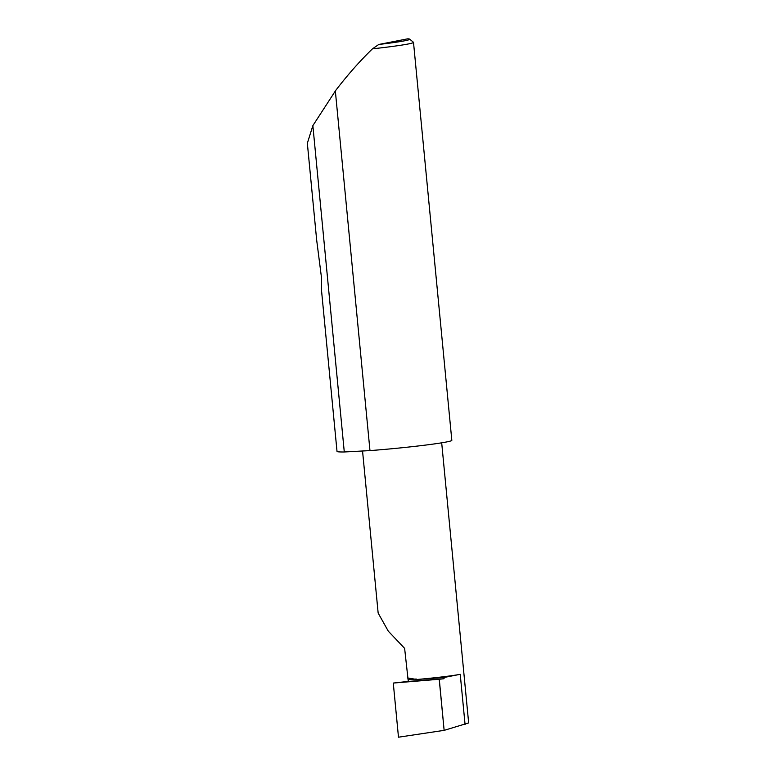 <?xml version="1.0" encoding="UTF-8"?>
<svg xmlns="http://www.w3.org/2000/svg" width="776" height="776" viewBox="0 0 776 776"><rect width="100%" height="100%" fill="white"/><g stroke="black" fill="none" stroke-linecap="round" stroke-linejoin="round"><path stroke-width="1.16" d="M362.547 450.992L378.154 613.088L388.301 631.179L404.626 648.367L408.079 679.65A1.154 0.485 -94.3 0 1 408.186 680.814A1.154 0.485 -94.3 0 1 407.807 681.454L393.277 683.064L439.284 679.252L444.134 730.352L439.206 679.262M372.451 48.84L378.775 44.474A54.213 2.464 -5.5 0 0 409.66 39.149L413.433 42.253A57.666 2.619 174.5 0 1 413.501 42.37A57.666 2.619 174.5 0 1 372.451 48.84C359.686 61.236 347.444 75.107 335.707 90.433L312.864 125.634L307.345 143.24L316.647 239.881L321.633 278.788L321.429 288.449M312.864 125.634L344.282 451.971A57.666 2.619 174.5 0 1 337.017 451.399L321.312 288.294M413.501 42.37L451.826 440.341A57.666 2.619 174.5 0 1 370.385 450.565A57.666 2.619 174.5 0 1 369.968 450.594L335.339 90.928M393.277 683.064L398.486 737.2L444.134 730.352M441.69 442.824L468.655 722.912L444.202 730.342M444.153 677.458L460.236 674.315A39.78 1.804 -5.5 0 1 416.925 679.495L444.153 677.458A1.154 0.485 -94.3 0 1 443.775 678.757L439.284 679.252M416.925 679.495L407.468 677.943M344.282 451.971L369.968 450.594M378.775 44.474L407.827 38.8A54.213 2.464 -5.5 0 1 409.66 39.149M443.775 678.757L407.807 681.454M416.246 679.029L408.079 679.65M460.236 674.315L465.066 724.483"/></g></svg>
